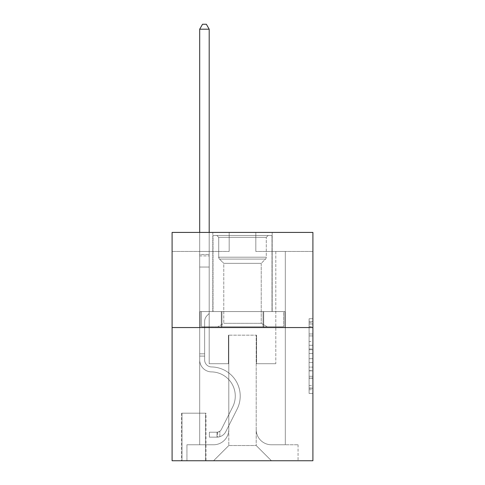 <?xml version="1.0" encoding="UTF-8"?>
<svg xmlns="http://www.w3.org/2000/svg" width="485" height="485" viewBox="0 0 485 485"><rect width="100%" height="100%" fill="white"/><g stroke="black" fill="none" stroke-linecap="round" stroke-linejoin="round"><path stroke-width="0.36" stroke-dasharray="2.42 1.82" d="M309.097 341.531L309.097 353.48L312.904 353.48L312.904 389.716L312.904 322.476L312.904 353.48L309.097 353.48L309.097 321.355L309.097 393.45L309.097 318.742L309.097 388.218L312.904 388.218L309.097 388.218L312.904 388.218L309.097 388.218L309.097 376.269L309.097 393.45L312.904 393.45L312.904 318.742L312.904 388.036L312.904 358.712L309.097 358.712L312.904 358.712L312.904 376.269L312.904 323.974L309.097 323.974L312.904 323.974L312.904 393.45L312.904 322.476L312.904 393.45L309.097 393.45L309.097 318.742L312.904 318.742L312.904 322.476L312.904 318.742L312.904 322.476L312.904 318.742L312.904 321.355L312.904 318.742L309.097 318.742L309.097 323.974L312.904 323.974L309.097 323.974L309.097 341.531L312.904 341.531M272.182 232.418L272.182 311.57L212.818 311.57L272.182 311.57L212.818 311.57L272.182 311.57L272.182 232.418L212.818 232.418L212.818 311.57L212.818 232.418L272.182 232.418M205.967 413.178L181.608 413.178L205.967 413.178L205.967 460.75L181.608 460.75L205.967 460.75M181.608 413.178L181.608 460.75M312.904 349L312.904 345.265L312.904 349L309.097 349L309.097 333.965L309.097 378.227L309.097 367.115L312.904 367.115L309.097 367.115L309.097 393.45L312.904 393.45L309.097 393.45L312.904 393.45L309.097 393.45L309.097 318.742L312.904 318.742L309.097 318.742L312.904 318.742L309.097 318.742L309.097 349L312.904 349M312.904 327.557L312.904 460.75L172.096 460.75L172.096 327.557L312.904 327.557L312.904 232.418L255.819 232.418L312.904 232.418L312.904 251.442L312.904 232.418L172.096 232.418L229.181 232.418L172.096 232.418L172.096 327.557L312.904 327.557L172.096 327.557M199.687 251.442L199.687 444.769L213.576 444.769A15.223 15.223 0 0 0 228.799 429.546L228.799 335.165L228.799 445.527L228.799 335.165L228.799 445.527L228.799 335.165L256.201 335.165L256.201 429.546A15.223 15.223 0 0 0 271.424 444.769L285.313 444.769L285.313 251.442L285.313 444.769L285.313 251.442L285.313 444.769L285.313 251.442L285.313 444.769L285.313 251.442L285.313 444.769L285.313 251.442L285.313 444.769L285.313 251.442L285.313 444.769L285.313 251.442L285.313 444.769L285.313 251.442L285.313 444.769L285.313 251.442L285.313 444.769L285.313 251.442L285.313 444.769L285.313 251.442L285.313 444.769L285.313 251.442L285.313 444.769L298.063 444.769L271.424 444.769L285.313 444.769L271.424 444.769L285.313 444.769L271.424 444.769L285.313 444.769L271.424 444.769L285.313 444.769L271.424 444.769L285.313 444.769L271.424 444.769L285.313 444.769L271.424 444.769L285.313 444.769L271.424 444.769L285.313 444.769L271.424 444.769L285.313 444.769L271.424 444.769L285.313 444.769L271.424 444.769L285.313 444.769L285.313 251.442L275.801 251.442L285.313 251.442L275.801 251.442L285.313 251.442L275.801 251.442L285.313 251.442L275.801 251.442L285.313 251.442L275.801 251.442L285.313 251.442L275.801 251.442L285.313 251.442L275.801 251.442L285.313 251.442L275.801 251.442L285.313 251.442L275.801 251.442L285.313 251.442L275.801 251.442L285.313 251.442L275.801 251.442L285.313 251.442L275.801 251.442L285.313 251.442L275.801 251.442L285.313 251.442L285.313 444.769L271.424 444.769A15.223 15.223 0 0 1 256.201 429.546A15.223 15.223 0 0 0 271.424 444.769A15.223 15.223 0 0 1 256.201 429.546A15.223 15.223 0 0 0 271.424 444.769A15.223 15.223 0 0 1 256.201 429.546A15.223 15.223 0 0 0 271.424 444.769A15.223 15.223 0 0 1 256.201 429.546A15.223 15.223 0 0 0 271.424 444.769A15.223 15.223 0 0 1 256.201 429.546A15.223 15.223 0 0 0 271.424 444.769A15.223 15.223 0 0 1 256.201 429.546A15.223 15.223 0 0 0 271.424 444.769A15.223 15.223 0 0 1 256.201 429.546A15.223 15.223 0 0 0 271.424 444.769A15.223 15.223 0 0 1 256.201 429.546A15.223 15.223 0 0 0 271.424 444.769A15.223 15.223 0 0 1 256.201 429.546A15.223 15.223 0 0 0 271.424 444.769A15.223 15.223 0 0 1 256.201 429.546A15.223 15.223 0 0 0 271.424 444.769A15.223 15.223 0 0 1 256.201 429.546A15.223 15.223 0 0 0 271.424 444.769A15.223 15.223 0 0 1 256.201 429.546L256.201 335.165L256.201 445.527L228.799 445.527L256.201 445.527L271.424 460.75L298.063 460.75L213.576 460.75L271.424 460.75L256.201 445.527L271.424 460.75L256.201 445.527L256.201 335.165L256.201 445.527L256.201 335.165L228.417 335.165L228.417 363.708L209.199 363.708L209.199 251.442L199.687 251.442L199.687 444.769L213.576 444.769A15.223 15.223 0 0 0 228.799 429.546L228.799 335.165L228.417 335.165L228.417 363.708L209.199 363.708L209.199 251.442L199.687 251.442L199.687 444.769L213.576 444.769L186.937 444.769L213.576 444.769L199.687 444.769L199.687 251.442L199.687 444.769L199.687 251.442L199.687 444.769L199.687 251.442L199.687 444.769L199.687 251.442L199.687 444.769L199.687 251.442L199.687 444.769L199.687 251.442L199.687 444.769L199.687 251.442L199.687 444.769L199.687 251.442L199.687 444.769L199.687 251.442L199.687 444.769L199.687 251.442L199.687 444.769L199.687 251.442L209.199 251.442L199.687 251.442L209.199 251.442L199.687 251.442L209.199 251.442L199.687 251.442L209.199 251.442L199.687 251.442L209.199 251.442L199.687 251.442L209.199 251.442L199.687 251.442L209.199 251.442L199.687 251.442L209.199 251.442L199.687 251.442L209.199 251.442L199.687 251.442L209.199 251.442L199.687 251.442L209.199 251.442L199.687 251.442L209.199 251.442L199.687 251.442L199.687 444.769L199.687 251.442M228.799 429.546L228.799 335.165L228.417 335.165L228.417 363.708L209.199 363.708L209.199 251.442L209.199 363.708L209.199 251.442L209.199 363.708L209.199 251.442L209.199 363.708L209.199 251.442L209.199 363.708L209.199 251.442L209.199 363.708L209.199 251.442L209.199 363.708L209.199 251.442L209.199 363.708L209.199 251.442L209.199 363.708L209.199 251.442L209.199 363.708L209.199 251.442L209.199 363.708L209.199 251.442L209.199 363.708L209.199 251.442L209.199 363.708L228.417 363.708L209.199 363.708L228.417 363.708L209.199 363.708L228.417 363.708L209.199 363.708L228.417 363.708L209.199 363.708L228.417 363.708L209.199 363.708L228.417 363.708L209.199 363.708L228.417 363.708L209.199 363.708L228.417 363.708L209.199 363.708L228.417 363.708L209.199 363.708L228.417 363.708L209.199 363.708L228.417 363.708L209.199 363.708L228.417 363.708L228.417 335.165L228.417 363.708L228.417 335.165L228.417 363.708L228.417 335.165L228.417 363.708L228.417 335.165L228.417 363.708L228.417 335.165L228.417 363.708L228.417 335.165L228.417 363.708L228.417 335.165L228.417 363.708L228.417 335.165L228.417 363.708L228.417 335.165L228.417 363.708L228.417 335.165L228.417 363.708L228.417 335.165L228.417 363.708L228.417 335.165L228.799 335.165L228.417 335.165L228.799 335.165L228.417 335.165L228.799 335.165L228.417 335.165L228.799 335.165L228.417 335.165L228.799 335.165L228.417 335.165L228.799 335.165L228.417 335.165L228.799 335.165L228.417 335.165L228.799 335.165L228.417 335.165L228.799 335.165L228.417 335.165L228.799 335.165L228.417 335.165L228.799 335.165L228.417 335.165L228.799 335.165L228.799 429.546A15.223 15.223 0 0 1 213.576 444.769A15.223 15.223 0 0 0 228.799 429.546A15.223 15.223 0 0 1 213.576 444.769A15.223 15.223 0 0 0 228.799 429.546A15.223 15.223 0 0 1 213.576 444.769A15.223 15.223 0 0 0 228.799 429.546A15.223 15.223 0 0 1 213.576 444.769A15.223 15.223 0 0 0 228.799 429.546A15.223 15.223 0 0 1 213.576 444.769A15.223 15.223 0 0 0 228.799 429.546A15.223 15.223 0 0 1 213.576 444.769A15.223 15.223 0 0 0 228.799 429.546A15.223 15.223 0 0 1 213.576 444.769A15.223 15.223 0 0 0 228.799 429.546A15.223 15.223 0 0 1 213.576 444.769A15.223 15.223 0 0 0 228.799 429.546A15.223 15.223 0 0 1 213.576 444.769A15.223 15.223 0 0 0 228.799 429.546A15.223 15.223 0 0 1 213.576 444.769A15.223 15.223 0 0 0 228.799 429.546A15.223 15.223 0 0 1 213.576 444.769A15.223 15.223 0 0 0 228.799 429.546M312.904 251.442L255.819 251.442L312.904 251.442M172.096 251.442L229.181 251.442L172.096 251.442L172.096 232.418L172.096 251.442M181.99 460.75L205.585 460.75L181.99 460.75L181.99 413.178L205.585 413.178L205.585 460.75L205.585 413.178L181.99 413.178L181.99 460.75M186.937 460.75L213.576 460.75L228.799 445.527L213.576 460.75L228.799 445.527L213.576 460.75L186.937 460.75L186.937 444.769L186.937 460.75M256.583 335.165L256.201 335.165L256.583 335.165L256.201 335.165L256.583 335.165L256.201 335.165L256.583 335.165L256.201 335.165L256.583 335.165L256.201 335.165L256.583 335.165L256.201 335.165L256.583 335.165L256.201 335.165L256.583 335.165L256.201 335.165L256.583 335.165L256.201 335.165L256.583 335.165L256.201 335.165L256.583 335.165L256.201 335.165L256.583 335.165L256.201 335.165L256.583 335.165L256.201 335.165L256.583 335.165L256.583 363.708L256.583 335.165M255.819 251.442L255.819 232.418L255.819 251.442M229.181 251.442L229.181 232.418L229.181 251.442M298.063 444.769L298.063 460.75L298.063 444.769M275.801 251.442L275.801 363.708L256.583 363.708L275.801 363.708L256.583 363.708L275.801 363.708L256.583 363.708L275.801 363.708L256.583 363.708L275.801 363.708L256.583 363.708L275.801 363.708L256.583 363.708L275.801 363.708L256.583 363.708L275.801 363.708L256.583 363.708L275.801 363.708L256.583 363.708L275.801 363.708L256.583 363.708L275.801 363.708L256.583 363.708L275.801 363.708L256.583 363.708L275.801 363.708L256.583 363.708L275.801 363.708L275.801 251.442M284.907 327.557L200.093 327.557L284.907 327.557L284.907 311.57L200.093 311.57L263.701 311.57L263.701 327.557L263.701 311.57L221.299 311.57L221.299 327.557L221.299 311.57L200.093 311.57L200.093 327.557L200.093 311.57L284.907 311.57L284.907 327.557M221.299 311.57L221.299 327.557L221.299 311.57M263.701 311.57L263.701 327.557L263.701 311.57M309.097 353.48L312.904 353.48L309.097 353.48M309.097 321.355L309.097 318.742L309.097 321.355L312.904 321.355L309.097 321.355M309.097 378.039L309.097 362.447L309.097 378.039L312.904 378.039L309.097 378.039M309.097 362.447L309.097 358.712L312.904 358.712L309.097 358.712L309.097 362.447L312.904 362.447L309.097 362.447M309.097 333.965L309.097 323.974L309.097 333.965L312.904 333.965L309.097 333.965M309.097 318.742L312.904 318.742L309.097 318.742L309.097 322.476L309.097 318.742L312.904 318.742M309.097 393.45L312.904 393.45L309.097 393.45L309.097 389.716L309.097 393.45M204.634 353.814L204.634 356.099L199.687 356.099L199.687 353.814L199.687 359.912L199.687 29.197L199.687 267.047L199.687 29.197L209.199 29.197L209.199 254.486L209.199 29.197L199.687 29.197L202.542 24.25L206.349 24.25L202.542 24.25L199.687 29.197L199.687 267.047L199.687 29.197L209.199 29.197L206.349 24.25L209.199 29.197L209.199 267.047L199.687 267.047L199.687 29.197L202.542 24.25L206.349 24.25L202.542 24.25L199.687 29.197L199.687 267.047L199.687 29.197L209.199 29.197L199.687 29.197L202.542 24.25L206.349 24.25L209.199 29.197L206.349 24.25L202.542 24.25L199.687 29.197L199.687 267.047L199.687 29.197L209.199 29.197L209.199 254.486L209.199 29.197L199.687 29.197L202.542 24.25L206.349 24.25L209.199 29.197L206.349 24.25L202.542 24.25L199.687 29.197L199.687 267.047L199.687 29.197L209.199 29.197L209.199 255.91L209.199 29.197L199.687 29.197L202.542 24.25L206.349 24.25L209.199 29.197L206.349 24.25L202.542 24.25L199.687 29.197L199.687 267.047L199.687 29.197L209.199 29.197L209.199 313.474L207.059 315.62A8.269 8.269 0 0 0 204.634 321.464A8.269 8.269 0 0 1 207.059 315.62L209.199 313.474L209.199 267.047L199.687 267.047L199.687 255.91L199.687 359.912A11.986 11.986 0 0 0 211.484 371.898A11.986 11.986 0 0 1 199.687 359.912L199.687 267.047L209.199 267.047L209.199 29.197L199.687 29.197L202.542 24.25L206.349 24.25L209.199 29.197L206.349 24.25L202.542 24.25L199.687 29.197L199.687 255.91L199.687 29.197L209.199 29.197L209.199 313.474L207.059 315.62A8.269 8.269 0 0 0 204.634 321.464A8.269 8.269 0 0 1 207.059 315.62L209.199 313.474L209.199 267.047L199.687 267.047L199.687 359.912A11.986 11.986 0 0 0 211.484 371.898A11.986 11.986 0 0 1 199.687 359.912L199.687 267.047L209.199 267.047L209.199 29.197L199.687 29.197L202.542 24.25L206.349 24.25L209.199 29.197L206.349 24.25L202.542 24.25L199.687 29.197L199.687 267.047L209.199 267.047L209.199 313.474L207.059 315.62A8.269 8.269 0 0 0 204.634 321.464A8.269 8.269 0 0 1 207.059 315.62L209.199 313.474L209.199 255.91L209.199 267.047L199.687 267.047L199.687 359.912A11.986 11.986 0 0 0 211.484 371.898A11.986 11.986 0 0 1 199.687 359.912L199.687 267.047L209.199 267.047L209.199 313.474L207.059 315.62A8.269 8.269 0 0 0 204.634 321.464A8.269 8.269 0 0 1 207.059 315.62L209.199 313.474L209.199 254.486L209.199 267.047L199.687 267.047L199.687 359.912A11.986 11.986 0 0 0 211.484 371.898A24.165 24.165 0 0 1 232.697 406.915A24.165 24.165 0 0 0 211.484 371.898A11.986 11.986 0 0 1 199.687 359.912L199.687 267.047L209.199 267.047L209.199 313.474L207.059 315.62A8.269 8.269 0 0 0 204.634 321.464A8.269 8.269 0 0 1 207.059 315.62L209.199 313.474L209.199 29.197L209.199 267.047L199.687 267.047L199.687 359.912A11.986 11.986 0 0 0 211.484 371.898A11.986 11.986 0 0 1 199.687 359.912L199.687 267.047L209.199 267.047L209.199 313.474L207.059 315.62A8.269 8.269 0 0 0 204.634 321.464A8.269 8.269 0 0 1 207.059 315.62L209.199 313.474L209.199 29.197L199.687 29.197L209.199 29.197L206.349 24.25L209.199 29.197L209.199 267.047L199.687 267.047L199.687 359.912A11.986 11.986 0 0 0 211.484 371.898A11.986 11.986 0 0 1 199.687 359.912L199.687 267.047L209.199 267.047L209.199 313.474L207.059 315.62A8.269 8.269 0 0 0 204.634 321.464A8.269 8.269 0 0 1 207.059 315.62L209.199 313.474L209.199 29.197L199.687 29.197L202.542 24.25L206.349 24.25L202.542 24.25L199.687 29.197L199.687 254.486L199.687 29.197L209.199 29.197L206.349 24.25L209.199 29.197L209.199 267.047L199.687 267.047L199.687 359.912A11.986 11.986 0 0 0 211.484 371.898A24.165 24.165 0 0 1 232.697 406.915A24.165 24.165 0 0 0 211.484 371.898A11.986 11.986 0 0 1 199.687 359.912L199.687 267.047L209.199 267.047L209.199 313.474L207.059 315.62A8.269 8.269 0 0 0 204.634 321.464A8.269 8.269 0 0 1 207.059 315.62L209.199 313.474L209.199 29.197L199.687 29.197L202.542 24.25L206.349 24.25L202.542 24.25L199.687 29.197L199.687 255.91L199.687 29.197L209.199 29.197L206.349 24.25L209.199 29.197L209.199 267.047L199.687 267.047L199.687 359.912A11.986 11.986 0 0 0 211.484 371.898A11.986 11.986 0 0 1 199.687 359.912L199.687 267.047L209.199 267.047L209.199 313.474L207.059 315.62A8.269 8.269 0 0 0 204.634 321.464A8.269 8.269 0 0 1 207.059 315.62L209.199 313.474L209.199 29.197L199.687 29.197L202.542 24.25L206.349 24.25L202.542 24.25L199.687 29.197L199.687 359.912A11.986 11.986 0 0 0 211.484 371.898A11.986 11.986 0 0 1 199.687 359.912L199.687 267.047L209.199 267.047L209.199 313.474L207.059 315.62A8.269 8.269 0 0 0 204.634 321.464A8.269 8.269 0 0 1 207.059 315.62L209.199 313.474L209.199 267.047L199.687 267.047L199.687 359.912A11.986 11.986 0 0 0 211.484 371.898A24.165 24.165 0 0 1 232.697 406.915A24.165 24.165 0 0 0 211.484 371.898A11.986 11.986 0 0 1 199.687 359.912L199.687 267.047L209.199 267.047L209.199 255.91L209.199 313.474L207.059 315.62A8.269 8.269 0 0 0 204.634 321.464A8.269 8.269 0 0 1 207.059 315.62L209.199 313.474L209.199 267.047L199.687 267.047L199.687 359.912A11.986 11.986 0 0 0 211.484 371.898A11.986 11.986 0 0 1 199.687 359.912L199.687 267.047L209.199 267.047L209.199 254.486L209.199 313.474L207.059 315.62A8.269 8.269 0 0 0 204.634 321.464A8.269 8.269 0 0 1 207.059 315.62L209.199 313.474L209.199 267.047L199.687 267.047L199.687 359.912A11.986 11.986 0 0 0 211.484 371.898A11.986 11.986 0 0 1 199.687 359.912L199.687 267.047L209.199 267.047L209.199 29.197L206.349 24.25L209.199 29.197L209.199 313.474L207.059 315.62A8.269 8.269 0 0 0 204.634 321.464A8.269 8.269 0 0 1 207.059 315.62L209.199 313.474L209.199 267.047L199.687 267.047L199.687 359.912L199.687 356.099L204.634 356.099L204.634 353.814L199.687 353.814L204.634 353.814L204.634 359.912L204.634 321.464L204.634 359.912A7.039 7.039 0 0 0 211.563 366.951A7.039 7.039 0 0 1 204.634 359.912L204.634 321.464L204.634 359.912L204.634 353.814L199.687 353.814L204.634 353.814L204.634 359.912A7.039 7.039 0 0 0 211.563 366.951A7.039 7.039 0 0 1 204.634 359.912L204.634 321.464L204.634 359.912A7.039 7.039 0 0 0 211.563 366.951A7.039 7.039 0 0 1 204.634 359.912L204.634 321.464L204.634 359.912L204.634 353.814L199.687 353.814L204.634 353.814L204.634 359.912A7.039 7.039 0 0 0 211.563 366.951A29.112 29.112 0 0 1 237.116 409.134A29.112 29.112 0 0 0 211.563 366.951A7.039 7.039 0 0 1 204.634 359.912L204.634 321.464L204.634 359.912A7.039 7.039 0 0 0 211.563 366.951A7.039 7.039 0 0 1 204.634 359.912L204.634 321.464L204.634 359.912L204.634 353.814L199.687 353.814L204.634 353.814L204.634 359.912A7.039 7.039 0 0 0 211.563 366.951A7.039 7.039 0 0 1 204.634 359.912L204.634 321.464L204.634 359.912A7.039 7.039 0 0 0 211.563 366.951A29.112 29.112 0 0 1 237.116 409.134A29.112 29.112 0 0 0 211.563 366.951A7.039 7.039 0 0 1 204.634 359.912L204.634 321.464L204.634 359.912L204.634 353.814L199.687 353.814L204.634 353.814L204.634 359.912A7.039 7.039 0 0 0 211.563 366.951A7.039 7.039 0 0 1 204.634 359.912L204.634 321.464L204.634 359.912A7.039 7.039 0 0 0 211.563 366.951A7.039 7.039 0 0 1 204.634 359.912L204.634 321.464L204.634 359.912L204.634 353.814L199.687 353.814L204.634 353.814L204.634 359.912A7.039 7.039 0 0 0 211.563 366.951A29.112 29.112 0 0 1 237.116 409.134A29.112 29.112 0 0 0 211.563 366.951A7.039 7.039 0 0 1 204.634 359.912L204.634 321.464L204.634 359.912A7.039 7.039 0 0 0 211.563 366.951A7.039 7.039 0 0 1 204.634 359.912L204.634 321.464L204.634 359.912L204.634 353.814L199.687 353.814M217.001 437.155A10.082 10.082 0 0 0 225.822 431.601L237.116 409.134A29.112 29.112 0 0 0 211.563 366.951A7.039 7.039 0 0 1 204.634 359.912A7.039 7.039 0 0 0 211.563 366.951A29.112 29.112 0 0 1 237.116 409.134A29.112 29.112 0 0 0 211.563 366.951A7.039 7.039 0 0 1 204.634 359.912L204.634 321.464L204.634 359.912A7.039 7.039 0 0 0 211.563 366.951A7.039 7.039 0 0 1 204.634 359.912A7.039 7.039 0 0 0 211.563 366.951A29.112 29.112 0 0 1 237.116 409.134A29.112 29.112 0 0 0 211.563 366.951A7.039 7.039 0 0 1 204.634 359.912A7.039 7.039 0 0 0 211.563 366.951A7.039 7.039 0 0 1 204.634 359.912A7.039 7.039 0 0 0 211.563 366.951A29.112 29.112 0 0 1 237.116 409.134L225.822 431.601L237.116 409.134A29.112 29.112 0 0 0 211.563 366.951A7.039 7.039 0 0 1 204.634 359.912A7.039 7.039 0 0 0 211.563 366.951A29.112 29.112 0 0 1 237.116 409.134A29.112 29.112 0 0 0 211.563 366.951A7.039 7.039 0 0 1 204.634 359.912A7.039 7.039 0 0 0 211.563 366.951A7.039 7.039 0 0 1 204.634 359.912A7.039 7.039 0 0 0 211.563 366.951A29.112 29.112 0 0 1 237.116 409.134A29.112 29.112 0 0 0 211.563 366.951A7.039 7.039 0 0 1 204.634 359.912A7.039 7.039 0 0 0 211.563 366.951A29.112 29.112 0 0 1 237.116 409.134L225.822 431.601A10.082 10.082 0 0 1 219.857 436.682A10.082 10.082 0 0 0 225.822 431.601L237.116 409.134A29.112 29.112 0 0 0 211.563 366.951A7.039 7.039 0 0 1 204.634 359.912A7.039 7.039 0 0 0 211.563 366.951A7.039 7.039 0 0 1 204.634 359.912A7.039 7.039 0 0 0 211.563 366.951A29.112 29.112 0 0 1 237.116 409.134A29.112 29.112 0 0 0 211.563 366.951A7.039 7.039 0 0 1 204.634 359.912A7.039 7.039 0 0 0 211.563 366.951A29.112 29.112 0 0 1 237.116 409.134A29.112 29.112 0 0 0 211.563 366.951A7.039 7.039 0 0 1 204.634 359.912A7.039 7.039 0 0 0 211.563 366.951A7.039 7.039 0 0 1 204.634 359.912A7.039 7.039 0 0 0 211.563 366.951A29.112 29.112 0 0 1 237.116 409.134L225.822 431.601L237.116 409.134A29.112 29.112 0 0 0 211.563 366.951A7.039 7.039 0 0 1 204.634 359.912A7.039 7.039 0 0 0 211.563 366.951A29.112 29.112 0 0 1 237.116 409.134A29.112 29.112 0 0 0 211.563 366.951A29.112 29.112 0 0 1 237.116 409.134L225.822 431.601L237.116 409.134A29.112 29.112 0 0 0 211.563 366.951A29.112 29.112 0 0 1 237.116 409.134A29.112 29.112 0 0 0 211.563 366.951A29.112 29.112 0 0 1 237.116 409.134L225.822 431.601A10.082 10.082 0 0 1 219.857 436.682C216.922 437.306 216.922 437.306 219.857 436.682C216.922 437.306 216.922 437.306 219.857 436.682A10.082 10.082 0 0 0 225.822 431.601L237.116 409.134A29.112 29.112 0 0 0 211.563 366.951A29.112 29.112 0 0 1 237.116 409.134L225.822 431.601L237.116 409.134A29.112 29.112 0 0 0 211.563 366.951A29.112 29.112 0 0 1 237.116 409.134A29.112 29.112 0 0 0 211.563 366.951A29.112 29.112 0 0 1 237.116 409.134L225.822 431.601L237.116 409.134A29.112 29.112 0 0 0 211.563 366.951A29.112 29.112 0 0 1 237.116 409.134L225.822 431.601A10.082 10.082 0 0 1 219.857 436.682C216.922 437.306 216.922 437.306 219.857 436.682C216.922 437.306 216.922 437.306 219.857 436.682A10.082 10.082 0 0 0 225.822 431.601L237.116 409.134A29.112 29.112 0 0 0 211.563 366.951A29.112 29.112 0 0 1 237.116 409.134A29.112 29.112 0 0 0 211.563 366.951A29.112 29.112 0 0 1 237.116 409.134L225.822 431.601L237.116 409.134A29.112 29.112 0 0 0 211.563 366.951A29.112 29.112 0 0 1 237.116 409.134L225.822 431.601L237.116 409.134A29.112 29.112 0 0 0 211.563 366.951A29.112 29.112 0 0 1 237.116 409.134A29.112 29.112 0 0 0 211.563 366.951A29.112 29.112 0 0 1 237.116 409.134L225.822 431.601A10.082 10.082 0 0 1 219.857 436.682C216.922 437.306 216.922 437.306 219.857 436.682C216.922 437.306 216.922 437.306 219.857 436.682A10.082 10.082 0 0 0 225.822 431.601L237.116 409.134A29.112 29.112 0 0 0 211.563 366.951A29.112 29.112 0 0 1 237.116 409.134L225.822 431.601A10.082 10.082 0 0 1 219.857 436.682C216.922 437.306 216.922 437.306 219.857 436.682C216.922 437.306 216.922 437.306 219.857 436.682A10.082 10.082 0 0 0 225.822 431.601L237.116 409.134L225.822 431.601A10.082 10.082 0 0 1 219.857 436.682C216.922 437.306 216.922 437.306 219.857 436.682C216.922 437.306 216.922 437.306 219.857 436.682A10.082 10.082 0 0 0 225.822 431.601L237.116 409.134L225.822 431.601A10.082 10.082 0 0 1 219.857 436.682C216.922 437.306 216.922 437.306 219.857 436.682C216.922 437.306 216.922 437.306 219.857 436.682A10.082 10.082 0 0 0 225.822 431.601L237.116 409.134L225.822 431.601A10.082 10.082 0 0 1 219.857 436.682C216.922 437.306 216.922 437.306 219.857 436.682C216.922 437.306 216.922 437.306 219.857 436.682A10.082 10.082 0 0 0 225.822 431.601L237.116 409.134L225.822 431.601A10.082 10.082 0 0 1 219.857 436.682C216.922 437.306 216.922 437.306 219.857 436.682C216.922 437.306 216.922 437.306 219.857 436.682A10.082 10.082 0 0 0 225.822 431.601L237.116 409.134L225.822 431.601A10.082 10.082 0 0 1 219.857 436.682C216.922 437.306 216.922 437.306 219.857 436.682C216.922 437.306 216.922 437.306 219.857 436.682A10.082 10.082 0 0 0 225.822 431.601L237.116 409.134L225.822 431.601A10.082 10.082 0 0 1 219.857 436.682C216.922 437.306 216.922 437.306 219.857 436.682C216.922 437.306 216.922 437.306 219.857 436.682A10.082 10.082 0 0 0 225.822 431.601L237.116 409.134L225.822 431.601A10.082 10.082 0 0 1 219.857 436.682C216.922 437.306 216.922 437.306 219.857 436.682C216.922 437.306 216.922 437.306 219.857 436.682A10.082 10.082 0 0 0 225.822 431.601L237.116 409.134L225.822 431.601A10.082 10.082 0 0 1 219.857 436.682C216.922 437.306 216.922 437.306 219.857 436.682C216.922 437.306 216.922 437.306 219.857 436.682A10.082 10.082 0 0 0 225.822 431.601A10.082 10.082 0 0 1 217.001 437.155L217.001 432.202A5.135 5.135 0 0 0 221.402 429.377L232.697 406.915A24.165 24.165 0 0 0 211.484 371.898A24.165 24.165 0 0 1 232.697 406.915A24.165 24.165 0 0 0 211.484 371.898A11.986 11.986 0 0 1 199.687 359.912A11.986 11.986 0 0 0 211.484 371.898A11.986 11.986 0 0 1 199.687 359.912A11.986 11.986 0 0 0 211.484 371.898A24.165 24.165 0 0 1 232.697 406.915A24.165 24.165 0 0 0 211.484 371.898A11.986 11.986 0 0 1 199.687 359.912A11.986 11.986 0 0 0 211.484 371.898A11.986 11.986 0 0 1 199.687 359.912A11.986 11.986 0 0 0 211.484 371.898A24.165 24.165 0 0 1 232.697 406.915L221.402 429.377L232.697 406.915A24.165 24.165 0 0 0 211.484 371.898A11.986 11.986 0 0 1 199.687 359.912A11.986 11.986 0 0 0 211.484 371.898A24.165 24.165 0 0 1 232.697 406.915A24.165 24.165 0 0 0 211.484 371.898A11.986 11.986 0 0 1 199.687 359.912A11.986 11.986 0 0 0 211.484 371.898A11.986 11.986 0 0 1 199.687 359.912A11.986 11.986 0 0 0 211.484 371.898A24.165 24.165 0 0 1 232.697 406.915A24.165 24.165 0 0 0 211.484 371.898A11.986 11.986 0 0 1 199.687 359.912A11.986 11.986 0 0 0 211.484 371.898A24.165 24.165 0 0 1 232.697 406.915L221.402 429.377A5.135 5.135 0 0 1 219.857 431.207C216.977 432.535 216.977 432.535 219.857 431.207C216.977 432.535 216.977 432.535 219.857 431.207A5.135 5.135 0 0 0 221.402 429.377L232.697 406.915A24.165 24.165 0 0 0 211.484 371.898A11.986 11.986 0 0 1 199.687 359.912A11.986 11.986 0 0 0 211.484 371.898A11.986 11.986 0 0 1 199.687 359.912A11.986 11.986 0 0 0 211.484 371.898A24.165 24.165 0 0 1 232.697 406.915A24.165 24.165 0 0 0 211.484 371.898A11.986 11.986 0 0 1 199.687 359.912A11.986 11.986 0 0 0 211.484 371.898A24.165 24.165 0 0 1 232.697 406.915A24.165 24.165 0 0 0 211.484 371.898A11.986 11.986 0 0 1 199.687 359.912A11.986 11.986 0 0 0 211.484 371.898A11.986 11.986 0 0 1 199.687 359.912A11.986 11.986 0 0 0 211.484 371.898A24.165 24.165 0 0 1 232.697 406.915L221.402 429.377L232.697 406.915A24.165 24.165 0 0 0 211.484 371.898A11.986 11.986 0 0 1 199.687 359.912A11.986 11.986 0 0 0 211.484 371.898A24.165 24.165 0 0 1 232.697 406.915A24.165 24.165 0 0 0 211.484 371.898A24.165 24.165 0 0 1 232.697 406.915L221.402 429.377L232.697 406.915A24.165 24.165 0 0 0 211.484 371.898A24.165 24.165 0 0 1 232.697 406.915A24.165 24.165 0 0 0 211.484 371.898A24.165 24.165 0 0 1 232.697 406.915L221.402 429.377A5.135 5.135 0 0 1 219.857 431.207C216.977 432.535 216.977 432.535 219.857 431.207C216.977 432.535 216.977 432.535 219.857 431.207A5.135 5.135 0 0 0 221.402 429.377L232.697 406.915A24.165 24.165 0 0 0 211.484 371.898A24.165 24.165 0 0 1 232.697 406.915L221.402 429.377L232.697 406.915A24.165 24.165 0 0 0 211.484 371.898A24.165 24.165 0 0 1 232.697 406.915A24.165 24.165 0 0 0 211.484 371.898A24.165 24.165 0 0 1 232.697 406.915L221.402 429.377L232.697 406.915A24.165 24.165 0 0 0 211.484 371.898A24.165 24.165 0 0 1 232.697 406.915L221.402 429.377A5.135 5.135 0 0 1 219.857 431.207C216.977 432.535 216.977 432.535 219.857 431.207C216.977 432.535 216.977 432.535 219.857 431.207A5.135 5.135 0 0 0 221.402 429.377L232.697 406.915A24.165 24.165 0 0 0 211.484 371.898A24.165 24.165 0 0 1 232.697 406.915A24.165 24.165 0 0 0 211.484 371.898A24.165 24.165 0 0 1 232.697 406.915L221.402 429.377L232.697 406.915A24.165 24.165 0 0 0 211.484 371.898A24.165 24.165 0 0 1 232.697 406.915L221.402 429.377L232.697 406.915A24.165 24.165 0 0 0 211.484 371.898A24.165 24.165 0 0 1 232.697 406.915A24.165 24.165 0 0 0 211.484 371.898A24.165 24.165 0 0 1 232.697 406.915L221.402 429.377A5.135 5.135 0 0 1 219.857 431.207C216.977 432.535 216.977 432.535 219.857 431.207C216.977 432.535 216.977 432.535 219.857 431.207A5.135 5.135 0 0 0 221.402 429.377L232.697 406.915A24.165 24.165 0 0 0 211.484 371.898A24.165 24.165 0 0 1 232.697 406.915L221.402 429.377A5.135 5.135 0 0 1 219.857 431.207C216.977 432.535 216.977 432.535 219.857 431.207C216.977 432.535 216.977 432.535 219.857 431.207A5.135 5.135 0 0 0 221.402 429.377L232.697 406.915L221.402 429.377A5.135 5.135 0 0 1 219.857 431.207C216.977 432.535 216.977 432.535 219.857 431.207C216.977 432.535 216.977 432.535 219.857 431.207A5.135 5.135 0 0 0 221.402 429.377L232.697 406.915L221.402 429.377A5.135 5.135 0 0 1 219.857 431.207C216.977 432.535 216.977 432.535 219.857 431.207C216.977 432.535 216.977 432.535 219.857 431.207A5.135 5.135 0 0 0 221.402 429.377L232.697 406.915L221.402 429.377A5.135 5.135 0 0 1 219.857 431.207C216.977 432.535 216.977 432.535 219.857 431.207C216.977 432.535 216.977 432.535 219.857 431.207A5.135 5.135 0 0 0 221.402 429.377L232.697 406.915L221.402 429.377A5.135 5.135 0 0 1 219.857 431.207C216.977 432.535 216.977 432.535 219.857 431.207C216.977 432.535 216.977 432.535 219.857 431.207A5.135 5.135 0 0 0 221.402 429.377L232.697 406.915L221.402 429.377A5.135 5.135 0 0 1 219.857 431.207C216.977 432.535 216.977 432.535 219.857 431.207C216.977 432.535 216.977 432.535 219.857 431.207A5.135 5.135 0 0 0 221.402 429.377L232.697 406.915L221.402 429.377A5.135 5.135 0 0 1 219.857 431.207C216.977 432.535 216.977 432.535 219.857 431.207C216.977 432.535 216.977 432.535 219.857 431.207A5.135 5.135 0 0 0 221.402 429.377L232.697 406.915L221.402 429.377A5.135 5.135 0 0 1 219.857 431.207C216.977 432.535 216.977 432.535 219.857 431.207C216.977 432.535 216.977 432.535 219.857 431.207A5.135 5.135 0 0 0 221.402 429.377L232.697 406.915L221.402 429.377A5.135 5.135 0 0 1 219.857 431.207C216.977 432.535 216.977 432.535 219.857 431.207C216.977 432.535 216.977 432.535 219.857 431.207A5.135 5.135 0 0 0 221.402 429.377A5.135 5.135 0 0 1 217.001 432.202L217.001 437.155L209.393 437.155L217.001 437.155A10.082 10.082 0 0 0 225.822 431.601A10.082 10.082 0 0 1 217.001 437.155L217.001 432.202L209.393 432.208L217.001 432.202A5.135 5.135 0 0 0 221.402 429.377A5.135 5.135 0 0 1 217.001 432.202L217.001 437.155L209.393 437.155L209.393 432.208L209.393 437.155L217.001 437.155A10.082 10.082 0 0 0 225.822 431.601A10.082 10.082 0 0 1 217.001 437.155L217.001 432.202L209.393 432.208L217.001 432.202A5.135 5.135 0 0 0 221.402 429.377A5.135 5.135 0 0 1 217.001 432.202L217.001 437.155L209.393 437.155L209.393 432.208L209.393 437.155L217.001 437.155A10.082 10.082 0 0 0 225.822 431.601A10.082 10.082 0 0 1 217.001 437.155L217.001 432.202L209.393 432.208L217.001 432.202A5.135 5.135 0 0 0 221.402 429.377A5.135 5.135 0 0 1 217.001 432.202L217.001 437.155L209.393 437.155L209.393 432.208L209.393 437.155L217.001 437.155A10.082 10.082 0 0 0 225.822 431.601A10.082 10.082 0 0 1 217.001 437.155L217.001 432.202L209.393 432.208L217.001 432.202A5.135 5.135 0 0 0 221.402 429.377A5.135 5.135 0 0 1 217.001 432.202L217.001 437.155L209.393 437.155L209.393 432.208L209.393 437.155L217.001 437.155A10.082 10.082 0 0 0 225.822 431.601A10.082 10.082 0 0 1 217.001 437.155L217.001 432.202L209.393 432.208L217.001 432.202A5.135 5.135 0 0 0 221.402 429.377A5.135 5.135 0 0 1 217.001 432.202L217.001 437.155L209.393 437.155L209.393 432.208L209.393 437.155L217.001 437.155A10.082 10.082 0 0 0 225.822 431.601A10.082 10.082 0 0 1 217.001 437.155L217.001 432.202L209.393 432.208L217.001 432.202A5.135 5.135 0 0 0 221.402 429.377A5.135 5.135 0 0 1 217.001 432.202L217.001 437.155L209.393 437.155L209.393 432.208L209.393 437.155L217.001 437.155A10.082 10.082 0 0 0 225.822 431.601A10.082 10.082 0 0 1 217.001 437.155L217.001 432.202L209.393 432.208L217.001 432.202A5.135 5.135 0 0 0 221.402 429.377A5.135 5.135 0 0 1 217.001 432.202L217.001 437.155L209.393 437.155L209.393 432.208L209.393 437.155L217.001 437.155A10.082 10.082 0 0 0 225.822 431.601A10.082 10.082 0 0 1 217.001 437.155L217.001 432.202L209.393 432.208L217.001 432.202A5.135 5.135 0 0 0 221.402 429.377A5.135 5.135 0 0 1 217.001 432.202L217.001 437.155L209.393 437.155L209.393 432.208L209.393 437.155L217.001 437.155A10.082 10.082 0 0 0 225.822 431.601A10.082 10.082 0 0 1 217.001 437.155L217.001 432.202L209.393 432.208L217.001 432.202A5.135 5.135 0 0 0 221.402 429.377A5.135 5.135 0 0 1 217.001 432.202L217.001 437.155L209.393 437.155L209.393 432.208L209.393 437.155L217.001 437.155A10.082 10.082 0 0 0 225.822 431.601A10.082 10.082 0 0 1 217.001 437.155L217.001 432.202L209.393 432.208L217.001 432.202A5.135 5.135 0 0 0 221.402 429.377A5.135 5.135 0 0 1 217.001 432.202L217.001 437.155L209.393 437.155L209.393 432.208L209.393 437.155L217.001 437.155A10.082 10.082 0 0 0 225.822 431.601A10.082 10.082 0 0 1 217.001 437.155L217.001 432.202L209.393 432.208L217.001 432.202A5.135 5.135 0 0 0 221.402 429.377A5.135 5.135 0 0 1 217.001 432.202L217.001 437.155L209.393 437.155L209.393 432.208L209.393 437.155L217.001 437.155A10.082 10.082 0 0 0 225.822 431.601A10.082 10.082 0 0 1 217.001 437.155L217.001 432.202L209.393 432.208L217.001 432.202A5.135 5.135 0 0 0 221.402 429.377A5.135 5.135 0 0 1 217.001 432.202L217.001 437.155L209.393 437.155L209.393 432.208L209.393 437.155L217.001 437.155M218.717 237.365L216.813 235.461L268.187 235.461L216.813 235.461L268.187 235.461L216.813 235.461L218.717 237.365L266.283 237.365L268.187 235.461L266.283 237.365L218.717 237.365L266.283 237.365L218.717 237.365L218.717 257.189L266.283 257.189L266.283 237.365L266.283 257.189L218.717 257.189L266.283 257.189L218.717 257.189L218.717 237.365M261.227 323.325L267.235 326.793L217.765 326.793L267.235 326.793L217.765 326.793L267.235 326.793L261.227 323.325L223.773 323.325L217.765 326.793L223.773 323.325L261.227 323.325L223.773 323.325L261.227 323.325L261.227 263.349L265.507 259.075A2.661 2.661 0 0 0 266.283 257.189L265.507 259.075L219.493 259.075A2.661 2.661 0 0 1 218.717 257.189L219.493 259.075L265.507 259.075L219.493 259.075L265.507 259.075L261.227 263.349L223.773 263.349L223.773 323.325L223.773 263.349L261.227 263.349L223.773 263.349L219.493 259.075L223.773 263.349L261.227 263.349L261.227 323.325M213.006 235.461L271.994 235.461L271.994 311.57L213.006 311.57L271.994 311.57L213.006 311.57L271.994 311.57L271.994 235.461L213.006 235.461L213.006 311.57L213.006 235.461L271.994 235.461L213.006 235.461M263.046 311.57L201.414 311.57L263.046 311.57L263.046 326.793L283.586 326.793L201.414 326.793L283.586 326.793L221.954 326.793L263.046 326.793L263.046 311.57L283.586 311.57L283.586 326.793L283.586 311.57L221.954 311.57L221.954 326.793L201.414 326.793L221.954 326.793L221.954 311.57L263.046 311.57L263.046 326.793L263.046 311.57M201.414 311.57L201.414 326.793L201.414 311.57L221.954 311.57L201.414 311.57M221.954 311.57L221.954 326.793L221.954 311.57M199.687 232.418L199.687 29.197L209.199 29.197L199.687 29.197L202.542 24.25L206.349 24.25L202.542 24.25L199.687 29.197L199.687 254.486L199.687 29.197L209.199 29.197L206.349 24.25L209.199 29.197L209.199 254.486L209.199 29.197L199.687 29.197L202.542 24.25L206.349 24.25L202.542 24.25L199.687 29.197L209.199 29.197L206.349 24.25L209.199 29.197L209.199 232.418M209.393 432.208L216.813 432.208L209.393 432.208L209.393 437.155L209.393 432.208M199.687 254.486L199.687 255.91L199.687 254.486L209.199 254.486L199.687 254.486M219.857 436.682C216.922 437.306 216.922 437.306 219.857 436.682C216.922 437.306 216.922 437.306 219.857 436.682L219.857 431.207L219.857 436.682M209.199 29.197L206.349 24.25L202.542 24.25L199.687 29.197M309.097 376.269L312.904 376.269L309.097 376.269M309.097 370.667L312.904 370.667M309.097 335.923L312.904 335.923L309.097 335.923M309.097 322.476L312.904 322.476M309.097 389.716L312.904 389.716M309.097 385.605L312.904 385.605M309.097 326.587L312.904 326.587M309.097 349.746L312.904 349.746L309.097 349.746M309.097 370.849L312.904 370.849L309.097 370.849M309.097 378.227L312.904 378.227L309.097 378.227M309.097 345.265L312.904 345.265L309.097 345.265M199.687 255.91L209.199 255.91L199.687 255.91M204.634 356.099L199.687 356.099L204.634 356.099M309.097 388.036L312.904 388.036M309.097 388.218L312.904 388.218M309.097 323.974L312.904 323.974M217.571 432.153L217.571 437.124"/><path stroke-width="0.73" d="M312.904 327.557L312.904 460.75L172.096 460.75L172.096 232.418L312.904 232.418L312.904 327.557L172.096 327.557M209.199 232.418L209.199 29.197L199.687 29.197L199.687 232.418M199.687 29.197L202.542 24.25L206.349 24.25L209.199 29.197"/></g></svg>
